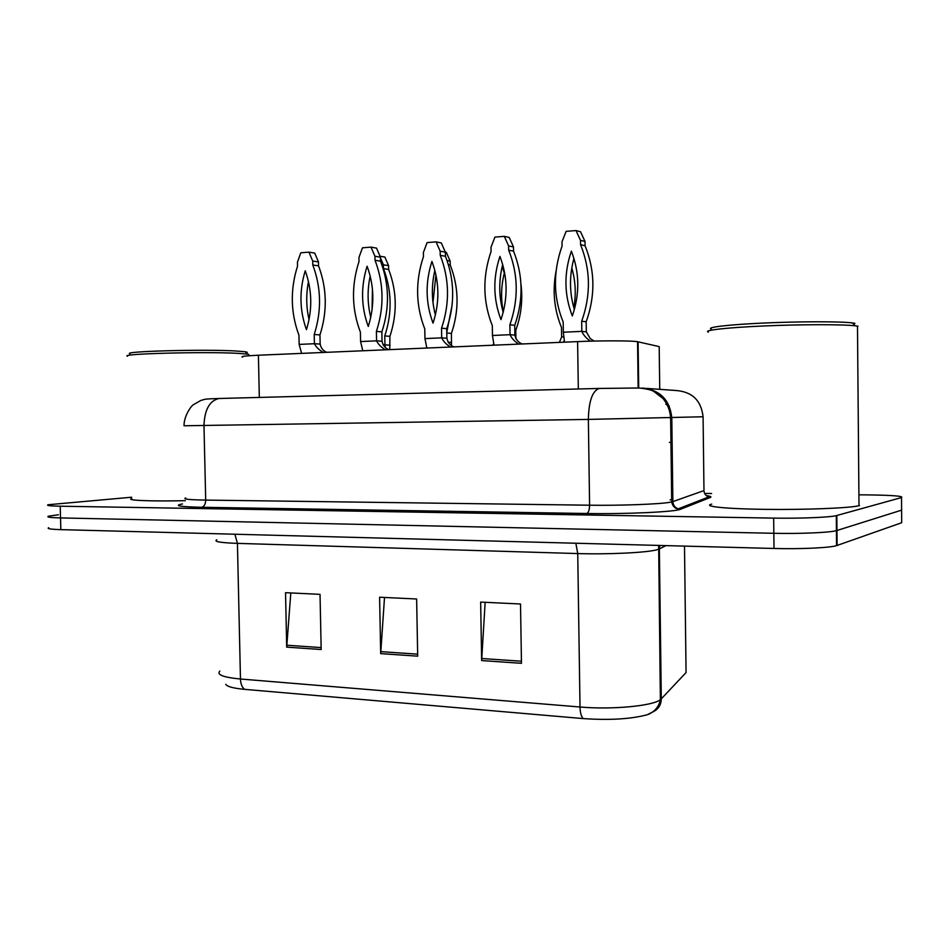 <?xml version="1.0" encoding="UTF-8"?>
<svg xmlns="http://www.w3.org/2000/svg" width="950" height="950" viewBox="0 0 950 950"><rect width="100%" height="100%" fill="white"/><g stroke="black" fill="none" stroke-linecap="round" stroke-linejoin="round"><path stroke-width="1.43" d="M242.63 357.129C240.006 356.476 245.266 355.834 258.412 355.229L577.612 341.608C601.386 340.551 632.023 340.622 637.545 341.703L659.193 346.608L659.739 389.334M901.597 509.105L901.597 510.15L836.439 530.646C829.754 532.606 799.734 533.9 773.834 533.294L60.527 517.928C50.362 517.667 46.324 517.097 48.379 516.23L58.461 514.734M521.467 663.314L520.517 603.998L480.652 602.086L481.65 660.571L521.467 663.314M485.153 602.3L481.65 660.571M321.171 649.515L320.031 594.344L285.534 592.681L286.698 647.14L321.171 649.515M290.795 592.931L286.698 647.14M417.691 656.165L416.634 598.999L379.596 597.217L380.689 653.624L417.691 656.165M384.512 597.455L380.689 653.624M583.11 718.58C581.21 716.454 580.177 712.595 580.011 707.002C611.919 709.852 653.006 705.969 660.369 699.663L661.295 698.856C661.188 704.33 658.837 708.451 654.265 711.206L647.271 714.744C630.895 719.102 609.52 720.385 583.11 718.58L244.625 689.356C233.451 688.311 227.157 686.636 225.744 684.309M859.429 494.819L868.241 494.902C892.739 495.247 903.83 496.137 901.514 497.562L901.693 522.726L836.57 545.633C829.884 547.829 799.888 549.219 773.989 548.471L60.836 529.637C50.682 529.316 46.633 528.675 48.688 527.689M901.514 497.562L836.297 515.648C829.611 517.382 799.591 518.581 773.68 518.106L60.218 506.207C50.053 506.006 46.016 505.519 48.082 504.747L131.706 497.218M704.639 493.43L711.597 493.501M901.597 510.15L836.439 530.646C829.754 532.606 799.734 533.9 773.834 533.294L60.527 517.928C50.362 517.667 46.324 517.097 48.379 516.23M666.568 401.126L665.047 401.078M326.764 352.319C323.202 350.906 321.005 348.163 320.15 344.078L314.414 343.71C316.029 346.999 318.998 349.921 323.309 352.462M314.414 343.71L299.155 344.411L298.953 335.243C290.593 312.74 290.106 289.714 297.516 266.154L297.433 262.236L300.782 252.795L308.94 252.142L312.704 261.048L312.787 264.991C321.278 287.696 321.753 310.852 314.224 334.483L314.414 343.71M301.637 353.388L299.155 344.411M308.94 252.142L314.723 253.08L318.464 261.939L318.547 265.858C327.002 288.42 327.465 311.434 319.96 334.923L320.15 344.078M309.047 319.616C306.173 307.076 305.983 294.369 308.477 281.509M306.458 329.662C299.559 310.472 299.155 290.854 305.235 270.798C312.158 290.035 312.562 309.664 306.458 329.662M319.96 334.923L314.224 334.483M318.547 265.858L312.787 264.991M318.464 261.939L312.704 261.048M385.272 347.225L384.94 344.862L383.123 344.945M389.761 349.624L389.904 336.336C397.409 313.595 396.993 291.294 388.645 269.432L388.574 265.632L384.857 257.046L380.036 256.227M390.07 345.218L384.94 344.862L384.762 335.932C392.303 313.049 391.875 290.605 383.491 268.624L383.408 264.801L380.463 257.949M372.459 289.334L372.044 309.961M384.762 335.932L389.904 336.336M383.491 268.624L388.645 269.432M383.408 264.801L388.574 265.632M388.883 349.659C385.201 348.223 382.921 345.42 382.043 341.24L376.568 340.836C378.171 344.209 381.116 347.201 385.403 349.814M376.568 340.836L360.584 341.572L360.406 332.191C351.69 309.178 351.227 285.618 359.017 261.488L358.946 257.474L362.473 247.819L371.011 247.119L374.941 256.239L375.024 260.276C383.871 283.492 384.322 307.206 376.39 331.407L376.568 340.836M362.793 350.776L360.584 341.572M371.011 247.119L376.532 248.116L380.439 257.177L380.522 261.191C389.322 284.264 389.773 307.824 381.864 331.859L382.043 341.24M370.761 317.359C367.412 303.774 367.223 289.999 370.191 276.034M368.267 326.479C361.083 306.85 360.691 286.757 367.104 266.226C374.312 285.902 374.704 305.995 368.267 326.479M381.864 331.859L376.39 331.407M380.522 261.191L375.024 260.276M380.439 257.177L374.941 256.239M453.957 346.881C450.146 345.408 447.794 342.534 446.892 338.259L441.702 337.832C443.294 341.287 446.215 344.363 450.454 347.035M426.099 348.08L426.609 347.391M441.702 337.832L424.959 338.604L424.781 329.009C415.684 305.449 415.245 281.319 423.463 256.607L423.391 252.498L427.108 242.594L436.074 241.87L440.171 251.192L440.242 255.324C449.469 279.098 449.908 303.382 441.536 328.178L441.702 337.832M426.847 348.044L424.959 338.604M436.074 241.87L441.299 242.915L445.372 252.189L445.443 256.298C454.634 279.906 455.05 304.036 446.726 328.664L446.892 338.259M435.397 314.937C431.537 300.307 431.359 285.451 434.863 270.37M433.034 323.142C425.541 303.05 425.173 282.483 431.929 261.44C439.446 281.58 439.814 302.147 433.034 323.142M446.726 328.664L441.536 328.178M445.443 256.298L440.242 255.324M451.511 345.313L451.416 333.414C459.313 310.139 458.909 287.339 450.217 264.991L450.146 261.108L446.286 252.332L440.171 251.192M522.215 343.971C518.261 342.463 515.826 339.518 514.9 335.136L510.043 334.685C511.611 338.224 514.496 341.371 518.688 344.126M492.979 345.218L493.751 344.256M510.043 334.685L492.456 335.492L492.302 325.648C482.802 301.542 482.398 276.806 491.067 251.477L490.996 247.261L494.926 237.108L504.319 236.348L508.606 245.908L508.678 250.135C518.32 274.479 518.724 299.357 509.889 324.781L510.043 334.685M494.012 345.171L492.456 335.492M504.319 236.348L509.224 237.464L513.487 246.953L513.546 251.168C523.141 275.346 523.533 300.058 514.746 325.304L514.9 335.136M503.191 312.336C498.774 296.637 498.619 280.689 502.704 264.492M500.971 319.639C493.145 299.06 492.801 277.982 499.938 256.417C507.787 277.044 508.131 298.122 500.971 319.639M514.746 325.304L509.889 324.781M513.546 251.168L508.678 250.135M513.487 246.953L508.606 245.908M594.13 341.074L590.247 338.568L586.316 331.859L581.827 331.372C583.407 335.017 586.269 338.283 590.401 341.169M563.172 342.226L564.253 340.931M581.827 331.372L563.35 332.227L563.196 322.133C553.268 297.433 552.888 272.08 562.056 246.098L561.996 241.775L566.129 231.361L576.009 230.565L580.497 240.35L580.557 244.684C590.639 269.634 591.019 295.141 581.685 321.219L581.827 331.372M564.514 342.166L563.35 332.227M576.009 230.565L580.545 231.741L585.01 241.466L585.069 245.777C595.092 270.548 595.46 295.889 586.174 321.777L586.316 331.859M574.37 309.546C569.359 292.778 569.216 275.726 573.942 258.376M572.327 315.958C564.146 294.868 563.825 273.267 571.366 251.132C579.571 272.282 579.892 293.882 572.327 315.958M586.174 321.777L581.685 321.219M585.069 245.777L580.557 244.684M585.01 241.466L580.497 240.35M446.785 332.274L452.093 305.211M435.943 274.835L432.986 302.456M437.891 294.512L437.808 297.73M446.797 332.999L451.416 333.414M448.424 264.682L450.217 264.991M447.07 260.561L450.146 261.108M492.587 345.23L493.644 343.912M505.139 275.738L502.218 266.439M515.898 338.794L515.767 330.351C521.194 315.341 522.928 299.891 520.956 284.014M504.379 272.911C501.066 285.938 500.709 298.918 503.31 311.861M514.829 330.256L515.767 330.351M559.408 342.38L561.628 336.989L563.599 336.906M556.118 270.821C552.306 290.558 554.087 309.451 561.486 327.489L561.628 336.989M573.836 307.717C576.234 294.156 575.546 280.927 571.781 268.007M248.734 355.3L248.71 354.338L247.606 354.136L238.011 353.353C205.402 351.464 118.275 353.78 127.561 356.226M185.321 500.686C150.67 501.446 125.079 500.353 131.741 498.572M246.359 352.913C247.855 352.509 247.475 352.129 245.195 351.761L235.956 350.989C204.618 349.089 121.184 351.334 129.972 353.78M858.016 326.218L855.356 325.826C842.793 324.282 800.648 324.342 763.349 325.992C725.943 327.631 702.513 330.374 708.367 332.096M859.524 505.602L859.002 505.733C849.478 508.119 805.03 509.889 765.284 509.366C725.42 508.879 702.086 506.374 711.728 504.117M854.905 323.309L852.352 322.905C840.227 321.373 799.876 321.409 764.133 323.024C728.282 324.627 705.707 327.346 711.265 329.056M672.113 442.094L669.382 442.427M669.299 406.125L665.807 404.225M259.326 397.433L258.412 355.229M659.834 395.948L659.799 394.012M638.709 388.087L638.091 341.81M578.312 389.001L577.612 341.608M575.842 543.246L577.742 553.565L237.429 543.376C220.257 542.747 213.394 541.548 216.826 539.79M686.031 669.607L686.066 672.553L661.295 698.856L659.359 548.934L656.616 549.86C646.321 552.686 607.644 554.539 577.742 553.565L580.011 707.002L240.469 679.012C240.683 683.953 242.072 687.396 244.625 689.356M219.83 671.068C216.446 674.714 223.333 677.362 240.469 679.012L237.429 543.376L234.888 534.232M773.989 548.471L773.68 518.106M837.104 545.454L836.831 515.506M60.836 529.637L60.218 506.207M686.066 672.553L684.499 546.107M665.879 545.621L659.359 548.934L659.727 545.454M417.656 654.158L380.736 651.641M321.124 647.579L286.746 645.228M521.431 661.224L481.697 658.516M703.083 416.765L588.359 419.413L184.039 425.778C183.861 416.017 191.366 405.519 193.491 404.664L200.818 400.461C206.542 398.786 204.891 399.048 218.939 398.501L219.877 398.466M710.778 497.289L680.556 509.236C675.438 511.896 625.694 514.223 586.673 513.499L201.649 507.276C204.191 506.611 205.544 504.213 205.699 500.092L203.977 425.553C204.547 409.771 209.534 400.758 218.939 398.501L599.842 388.419M680.556 509.236L678.205 508.856C677.896 509.164 672.814 508.143 671.709 501.944L670.641 417.881C670.142 410.626 667.589 404.154 662.993 398.478L653.802 391.436C650.869 389.298 639.136 387.647 636.393 388.016L599.165 388.455C592.372 390.925 588.774 401.244 588.359 419.413L589.594 505.21C620.362 505.673 659.87 504.189 670.142 502.253L672.861 501.612L671.804 417.846C669.857 399.902 660.036 389.951 642.342 388.004M201.649 507.276C179.562 506.777 173.185 505.661 182.507 503.951M185.749 497.954C182.329 499.094 188.979 499.807 205.699 500.092L589.594 505.21C589.487 509.948 588.513 512.715 586.673 513.499M646.796 388.407L675.961 390.497C692.194 391.756 701.231 400.52 703.083 416.801L703.962 489.796M708.7 496.969L678.205 508.856C674.892 507.573 673.099 505.162 672.861 501.612L703.974 490.592C704.176 493.715 705.755 495.841 708.7 496.969L709.947 496.981C709.448 496.909 714.008 496.921 706.218 495.544M670.118 499.902L672.826 498.976M671.804 417.656L669.073 417.739M697.11 502.692L696.409 501.766M451.571 342.487L448.103 342.214M638.163 388.075L637.545 341.703M647.271 714.744C651.462 713.367 658.671 708.973 660.369 699.663L658.659 545.431M836.57 545.633L836.297 515.648M591.636 339.494L590.247 338.568M245.195 351.761L247.606 354.136M248.71 354.338L248.746 355.775M857.482 326.123L859.002 505.733M852.352 322.905L855.356 325.826"/></g></svg>
